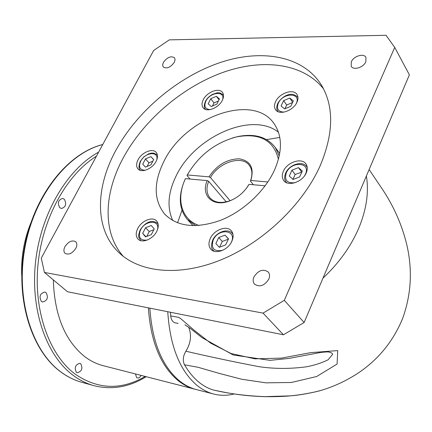 <?xml version="1.0" encoding="UTF-8"?>
<svg xmlns="http://www.w3.org/2000/svg" width="432" height="432" viewBox="0 0 432 432"><rect width="100%" height="100%" fill="white"/><g stroke="black" fill="none" stroke-linecap="round" stroke-linejoin="round"><path stroke-width="0.65" d="M64.336 199.271L62.489 198.418C58.223 199.973 57.31 203.062 59.751 207.679L61.549 208.51C65.826 206.993 66.755 203.909 64.336 199.271M46.062 292.648L44.717 292.027C39.982 293.495 38.875 296.622 41.402 301.417L42.692 302.017C47.444 300.586 48.568 297.464 46.062 292.648M80.73 363.76L79.812 363.323C75.254 364.716 74.12 367.724 76.399 372.346L77.279 372.762C81.842 371.401 82.993 368.399 80.73 363.76M135.475 373.955L136.625 377.584L137.425 377.978C138.866 378.178 140.071 377.314 141.043 375.386M195.815 389.437C189.216 387.877 183.006 384.669 177.19 379.82C160.31 365.094 150.703 341.107 148.37 307.865M53.314 279.877C54.464 314.928 64.843 340.432 84.445 356.395C90.612 361.125 97.178 364.306 104.144 365.92L194.103 388.994M30.753 223.101C23.976 240.003 20.963 257.558 21.719 275.756M210.303 238.437C208.386 242.735 208.543 246.294 210.784 249.113C215.201 254.804 228.064 250.128 231.833 241.348C233.663 237.152 233.528 233.68 231.433 230.931C227.038 225.029 214.137 229.684 210.303 238.437M283.414 171.207C281.858 174.749 281.918 177.784 283.581 180.311C287.62 186.948 302.443 182.239 306.196 172.984C307.665 169.555 307.627 166.606 306.088 164.144C302.071 157.286 287.221 162 283.414 171.207M275.578 101.687C274.174 104.749 274.136 107.363 275.465 109.523C278.899 115.706 293.279 110.921 296.935 102.26C298.269 99.284 298.318 96.746 297.086 94.635C293.663 88.279 279.277 93.08 275.578 101.687M203.24 99.765C201.695 102.94 201.631 105.57 203.04 107.649C206.307 112.806 218.749 108.113 222.345 100.273C223.825 97.162 223.9 94.592 222.566 92.556C219.305 87.264 206.874 91.967 203.24 99.765M137.695 228.62C135.643 232.956 135.734 236.423 137.959 239.031C141.971 243.713 153.139 239.134 156.827 231.206C158.798 226.957 158.728 223.555 156.616 221C152.615 216.162 141.437 220.72 137.695 228.62M138.019 159.862C136.183 163.582 136.156 166.574 137.932 168.831C141.426 173.378 152.518 168.82 156.125 161.276C157.891 157.626 157.928 154.688 156.244 152.474C152.755 147.803 141.669 152.35 138.019 159.862M170.494 312.271L170.732 315.916L178.535 317.331L180.781 318.681L194.179 330.264L210.627 343.132L231.017 353.495L254.912 358.841L281.464 358.123L310.721 352.636L337.727 350.595L337.084 364.052L316.678 376.51L291.389 382.477L265.874 382.838L241.693 379.242L219.348 373.426L198.083 367.281L184.475 364.797C182.547 360.499 183.017 355.968 185.884 351.211C190.868 343.067 191.797 335.07 188.681 327.218M185.884 351.211C208.618 356.524 232.94 361.67 258.854 366.66C274.358 368.944 290.261 368.982 306.563 366.784C314.545 365.256 321.727 362.929 328.104 359.786L332.726 354.17L331.544 352.879L328.99 352.064C328.32 351.788 325.534 351.923 320.63 352.453L288.905 358.43L270.032 360.353L233.188 354.98L201.955 337.603L190.739 328.736L184.928 324.821M351.319 61.814L351.194 66.188C353.182 70.664 363.539 67.581 365.834 61.771L365.974 57.488C363.992 52.931 353.635 56.03 351.319 61.814M253.984 276.847C252.769 279.715 252.936 282.134 254.47 284.089C259.573 287.48 264.346 285.849 268.78 279.207C269.946 276.394 269.8 274.018 268.337 272.095C263.239 268.612 258.449 270.194 253.984 276.847M64.962 246.634C63.542 249.512 63.563 251.737 65.032 253.314C68.666 255.172 72.252 253.525 75.805 248.368C77.193 245.516 77.177 243.313 75.746 241.758C72.122 239.852 68.526 241.477 64.962 246.634M163.404 62.365L162.621 64.908L163.161 66.917C166.682 69.061 170.397 67.532 174.312 62.332L175.079 59.816L174.56 57.829C171.04 55.652 167.324 57.164 163.404 62.365M226.201 201.868L208.629 181.321C206.118 187.925 206.518 193.396 209.828 197.737C214.418 202.743 221.2 203.726 230.186 200.675L233.048 199.438M246.424 188.293L249.005 184.361L265.14 185.814M278.429 159.332C273.704 140.308 259.864 132.802 236.909 136.82C215.433 142.495 198.887 155.201 187.277 174.949L186.986 175.516L190.08 179.053M232.465 137.975L237.6 136.615C254.513 133.218 267.1 136.874 275.373 147.582L279.245 155.984M181.985 210.308L177.563 222.82M163.69 161.865C153.419 182.893 153.754 200.308 164.684 214.105C177.212 226.714 195.653 228.857 219.996 220.531C242.73 211.766 264.454 191.759 274.309 170.494C282.334 152.08 282.452 136.76 274.66 124.529C254.124 91.649 184.583 117.288 163.69 161.865M172.757 220.552C166.844 207.457 167.983 192.569 176.159 175.889C194.508 136.874 251.856 110.997 278.44 132.224M115.549 150.914C95.396 188.104 94.619 228.793 118.238 251.937C138.893 272.462 178.535 277.052 220.671 259.983C262.737 242.919 302.783 204.952 320.225 165.634C333.52 133.828 334.103 107.276 321.975 85.99C303.809 55.609 261.376 48.389 219.197 62.878C176.872 77.533 136.555 111.931 115.549 150.914M323.557 88.873C302.648 62.629 261.182 58.18 220.903 73.165C180.506 88.355 142.738 121.381 122.812 158.674C103.831 194.092 102.438 232.772 123.266 256.349M322.963 278.176C339.152 262.921 351.162 246.067 358.992 227.615C366.525 209.196 368.987 191.997 366.385 176.024M167.751 311.726C169.954 345.465 179.399 369.754 196.09 384.593C201.922 389.545 208.165 392.785 214.801 394.303C221.173 395.728 227.615 395.615 234.133 393.979M149.839 308.156C152.161 341.437 161.757 365.445 178.627 380.182C184.523 385.106 190.825 388.336 197.527 389.869L212.819 393.795M184.475 364.797C192.407 378.184 202.052 386.591 213.413 390.02C229.354 393.763 246.591 395.966 265.124 396.63L290.077 395.874C301.066 394.956 316.132 392.078 323.455 389.659C335.421 385.868 346.869 380.419 357.799 373.302C378.162 359.753 393.082 341.545 402.559 318.67C411.226 294.732 412.657 270.173 406.858 244.993C402.116 225.358 394.119 207.004 382.86 189.934L369.128 169.555M267.845 181.958L250.835 180.479L250.43 181.067C252.661 174.852 252.331 169.679 249.437 165.553C242.206 154.721 218.743 162.221 210.465 177.574L230.105 200.707M210.465 177.574L209.023 176.845L187.277 174.949M209.023 176.845C216.859 165.089 226.892 159.079 239.134 158.809C250.511 160.726 254.41 167.945 250.835 180.479M153.657 50.468L41.261 258.115L44.431 272.441L263.045 313.114L284.31 300.316L394.718 47.401L386.035 35.284L169.306 39.863L153.657 50.468M44.431 272.441L67.5 291.746L283.451 334.784L263.045 313.114M283.451 334.784L304.123 322.499L409.385 74.849L394.718 47.401M304.123 322.499L284.31 300.316M178.178 323.379L175.516 322.925C172.795 322.353 171.202 320.015 170.732 315.916M320.29 390.631C318.233 391.284 308.281 393.541 300.613 394.664C291.028 396.176 279.088 396.841 264.805 396.668C240.473 395.89 226.022 392.607 213.797 390.112L213.413 390.02M279.79 137.435L266.576 139.601M195.647 225.693L187.142 219.256C178.826 208.748 178.108 195.518 184.982 179.566L185.436 178.632L207.187 180.592L208.629 181.321M185.436 178.632L185.29 178.956C175.916 199.028 181.246 219.532 199.044 225.515M249.005 184.361L247.957 186.1C243.351 192.969 237.254 197.91 229.673 200.923C212.998 207.641 200.497 195.61 207.187 180.592M253.39 184.756L250.43 181.067M153.673 159.559L150.903 156.627L145.449 158.927L142.727 164.16L145.46 167.13L150.952 164.83L153.673 159.559M153.625 159.656L150.903 156.627M152.831 161.19L148.975 162.81L147.091 166.444M148.975 162.81L145.449 158.927M151.303 225.472L145.541 227.734L142.668 233.42L145.557 236.882L151.357 234.625L154.235 228.895L151.303 225.472M218.738 237.514L215.865 243.567L219.299 247.288L225.644 244.922L228.512 238.82L225.034 235.138L218.738 237.514L222.296 241.445L219.591 247.18M289.273 176.072L293.074 179.464L299.619 176.915L302.308 170.975L298.458 167.627L291.967 170.181L289.273 176.072M284.629 108.88L290.779 106.31L293.339 100.867L289.742 98.042L283.64 100.618L281.075 106.018L284.629 108.88M216.864 104.107L219.445 98.966L216.378 96.304L210.767 98.744L208.186 103.847L211.216 106.547L216.864 104.107M153.824 229.711L149.267 231.493L145.541 227.734M145.973 236.72L142.668 233.42M149.267 231.493L146.794 236.401M218.43 100.991L213.986 102.913L212.42 106.029M213.986 102.913L210.767 98.744M219.035 99.781L216.378 96.304M292.545 102.551L286.681 105.014L284.909 108.767M286.681 105.014L283.64 100.618M292.658 102.308L289.742 98.042M301.795 172.103L295.142 174.469L292.934 179.334M295.142 174.469L291.967 170.181M301.612 171.941L298.458 167.627M228.344 239.171L222.296 241.445M228.447 238.95L225.034 235.138M102.724 144.563C68.159 153.22 34.501 195.205 25.018 247.126C15.412 299.014 31.903 351.162 61.306 372.254C68.164 377.244 75.4 380.705 83.014 382.639C75.287 380.673 67.959 377.168 61.025 372.119C31.347 350.779 14.953 298.609 24.592 246.845C34.128 195.064 67.797 153.139 102.751 144.515M146.183 376.704C129.686 386.905 112.633 389.988 95.024 385.949C87.437 384.026 80.228 380.56 73.402 375.538C46.602 355.979 30.208 310.273 35.575 261.792C40.905 213.311 67.392 169.074 98.631 152.123M96.439 156.179C66.631 174.641 42.271 218.365 37.94 265.108C33.577 311.855 49.626 355.352 75.416 374.301C98.096 389.605 121.349 390.317 145.168 376.445M223.29 94.97L223.463 95.197C217.949 90.833 217.091 93.328 213.095 94.106C209.682 95.796 207.122 98.215 205.416 101.363C203.936 105.052 203.92 107.66 205.362 109.177L205.529 109.388M222.561 99.819C225.515 90.493 210.119 91.886 205.853 101.196C203.769 106.38 205.205 109.188 210.168 109.625M297.594 97.065L297.977 97.67M296.309 103.453C301.509 92.426 282.976 92.356 278.305 103.205C276.28 108.88 278.208 111.856 284.083 112.12M286.799 182.795L285.984 181.856C284.332 179.69 284.245 176.731 285.714 172.973C289.262 164.516 302.729 160.223 306.844 166.882L307.249 167.578M304.695 175.592L305.381 174.29C311.256 162.108 291.281 160.758 286.303 172.784C284.137 180.214 287.091 183.514 295.153 182.682M232.189 233.264L232.967 234.274M231.142 242.665L231.25 242.433C237.476 229.937 218.587 227.605 213.219 239.981C210.8 248.486 213.975 251.915 222.75 250.268M141.021 240.71L140.503 240.246C138.391 236.174 137.743 237.724 140.06 230.17C143.775 224.089 150.952 218.263 157.793 223.533L158.074 223.868M157.383 229.964C160.553 219.559 145.206 219.818 140.476 230.078C137.9 237.368 140.119 240.7 147.145 240.079M157.172 154.829L153.614 153.095L151.227 153.139L148.694 153.824L143.834 156.865L140.265 161.39C138.58 166.034 138.613 168.961 140.362 170.176L140.519 170.338M156.805 159.748C159.008 150.757 144.958 152.199 140.654 161.271C138.305 167.098 139.844 170.095 145.271 170.257M214.229 251.257L213.311 250.403C211.189 248.616 210.989 245.182 212.706 240.095C216.243 232.081 227.983 227.826 232.448 233.555L232.934 234.101M278.181 111.721L277.765 111.175C276.415 109.242 276.415 106.655 277.771 103.421C281.443 96.79 291.433 90.304 297.81 97.384L297.972 97.627M83.014 382.639L92.734 385.317M306.844 166.882L307.233 167.422M157.793 223.533L158.063 223.814M211.043 249.388L210.784 249.113M283.862 180.679L283.581 180.311M275.686 109.836L275.465 109.523M210.254 198.229L209.828 197.737M279.731 153.463L275.373 147.582M165.791 215.271L164.684 214.105M120.112 253.703L118.238 251.937M193.109 225.704L188.06 220.244M236.909 136.82L237.6 136.615M185.29 178.956L184.982 179.566M247.649 186.521L247.957 186.1M230.186 200.675L229.673 200.923M140.681 240.419L140.967 240.7M213.554 250.663L214.056 251.203M286.243 182.196L286.648 182.736"/></g></svg>
